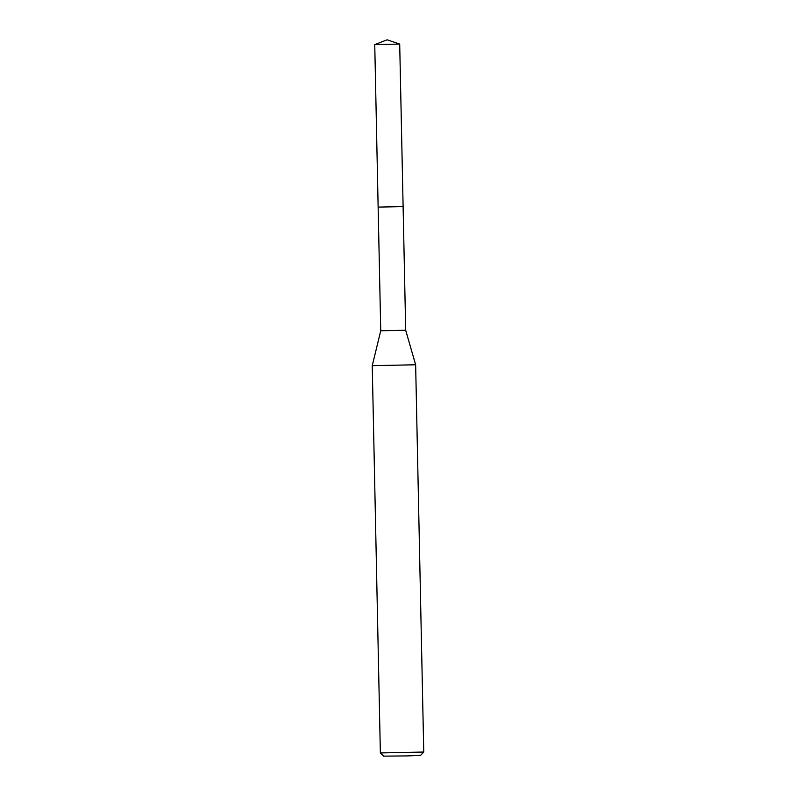 <?xml version="1.0" encoding="UTF-8"?>
<svg xmlns="http://www.w3.org/2000/svg" width="796" height="796" viewBox="0 0 796 796"><rect width="100%" height="100%" fill="white"/><g stroke="black" fill="none" stroke-linecap="round" stroke-linejoin="round"><path stroke-width="1.19" d="M374.747 44.606L399.701 44.078L387.125 39.8L374.747 44.606L378.14 207.109L403.104 206.602L405.691 330.25L415.641 364.767L423.751 752.031L380.359 752.936L372.249 365.682L415.641 364.767M399.701 44.078L403.114 206.592L378.14 207.109L380.737 330.778L405.691 330.25M380.359 752.936L383.682 756.13L406.806 755.921L420.567 755.354L423.751 752.031M380.737 330.778L372.249 365.682"/></g></svg>

